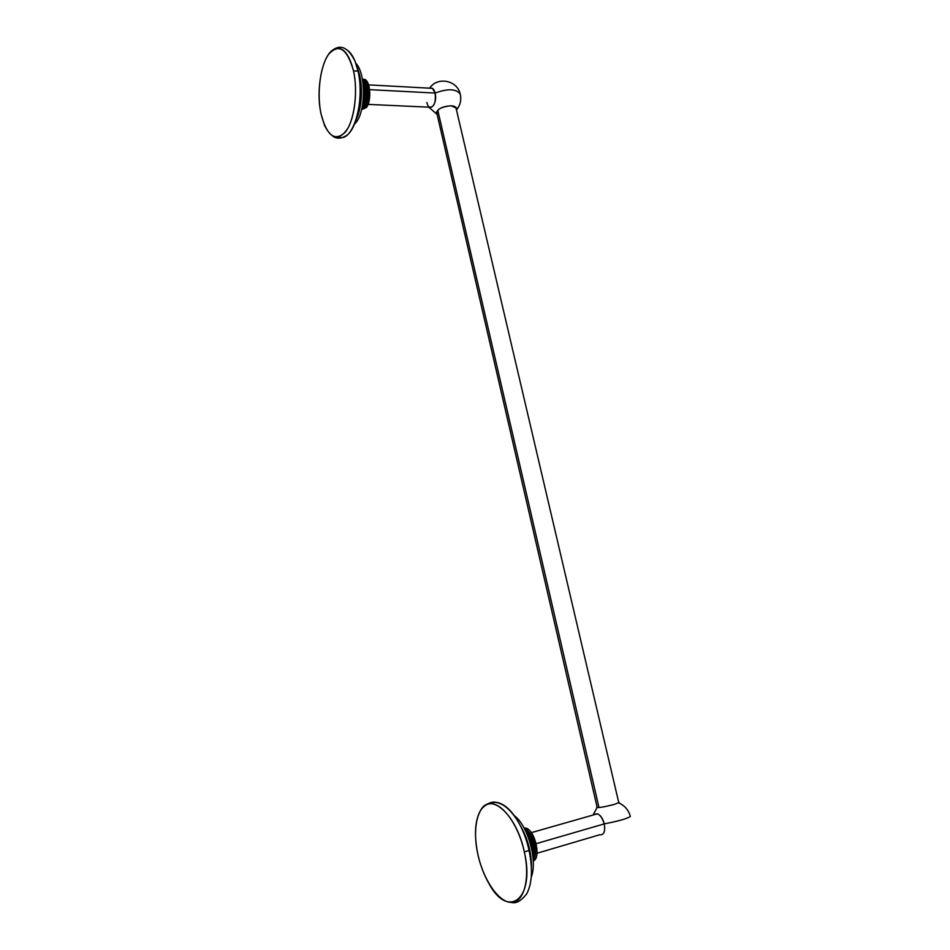 <?xml version="1.0" encoding="UTF-8"?>
<svg xmlns="http://www.w3.org/2000/svg" width="950" height="950" viewBox="0 0 950 950"><rect width="100%" height="100%" fill="white"/><g stroke="black" fill="none" stroke-linecap="round" stroke-linejoin="round"><path stroke-width="1.43" d="M514.437 815.801C527.891 825.431 537.831 861.068 531.252 877.064C537.831 861.068 527.891 825.431 514.437 815.801M533.235 861.009C542.177 857.85 533.698 826.5 524.412 828.115L526.478 828.471C535.479 831.179 541.144 858.313 533.235 861.009M526.253 829.611L524.792 829.314L526.953 830.122L525.196 830.086L527.654 830.727L525.552 830.811L528.354 831.416L525.944 831.642L528.354 831.416L525.718 831.167L529.031 832.2L526.371 832.556L529.031 832.2L526.122 832.022L529.031 832.2L529.708 833.055L526.811 833.566L529.708 833.055L526.561 832.972L529.708 833.055L530.361 833.993L527.274 834.646L530.361 833.993L527.013 834.017L530.361 833.993L530.979 835.002L527.737 835.786L530.979 835.002L527.476 835.121L530.979 835.002L531.584 836.071L528.2 836.986L531.584 836.071L527.939 836.297L531.584 836.071L532.154 837.199L528.663 838.244L532.154 837.199L528.651 838.209L532.154 837.199L528.402 837.532L532.154 837.199L532.689 838.387L529.114 839.527L532.689 838.387L529.079 839.42L532.689 838.387L528.865 838.803L532.689 838.387L533.188 839.61L529.554 840.857L533.188 839.61L529.494 840.679L533.188 839.61L529.316 840.121L533.188 839.61L533.639 840.869L529.969 842.211L533.639 840.869L529.898 841.949L533.639 840.869L529.744 841.462L533.639 840.869L534.054 842.151L530.373 843.588L534.054 842.151L530.159 842.84L534.054 842.151L534.423 843.457L530.551 844.217L534.423 843.457L530.753 844.966L534.423 843.457L534.743 844.776L530.908 845.595L534.743 844.776L533.639 840.869L529.708 833.055L525.706 829.766M533.199 860.284L535.444 853.611L534.743 844.776L530.979 845.868L534.743 844.776L531.097 846.355L534.743 844.776L535.004 846.106L531.299 847.174L535.004 846.106L531.43 847.732L535.004 846.106L535.218 847.412L531.584 848.469L535.218 847.412L531.727 849.11L535.218 847.412L535.372 848.718L531.857 849.751L535.372 848.718L531.988 850.452L535.372 848.718L535.479 849.989L532.226 851.77L535.479 849.989L535.527 851.248L532.439 853.029L535.527 851.248L535.515 852.447L532.617 854.252L535.515 852.447L535.444 853.611L532.772 855.392L535.444 853.611L535.325 854.727L532.891 856.461L535.325 854.727L532.986 857.422L535.147 855.772L533.069 858.278L534.921 856.758L533.116 859.014L534.636 857.672L533.199 860.284M531.252 846.984L535.004 846.106L531.252 846.984M531.561 848.35L535.218 847.412L531.561 848.35M531.846 849.704L535.372 848.718L531.846 849.704M532.095 851.022L535.479 849.989L532.095 851.022M532.321 852.316L535.527 851.248L532.321 852.316M532.511 853.551L535.515 852.447L532.511 853.551M532.677 854.739L535.444 853.611L532.677 854.739M532.819 855.855L535.325 854.727L532.819 855.855M532.938 856.888L535.147 855.772L532.938 856.888M533.021 857.838L534.921 856.758L533.021 857.838M533.092 858.669L534.636 857.672L533.092 858.669M533.14 859.358L534.304 858.503L533.14 859.358M533.176 859.893L533.924 859.251L533.176 859.893M524.614 828.97L525.552 829.196L524.614 828.97M490.532 803.771C502.467 796.242 522.702 819.707 529.102 850.488L524.329 851.889C516.954 815.836 491.756 792.383 481.282 809.186C475.071 819.019 473.872 833.815 477.696 853.563C480.118 864.738 483.894 874.784 489.024 883.714C508.369 919.861 535.42 898.724 524.329 851.889C530.433 879.249 523.794 903.129 510.981 902.393C498.239 902.061 482.992 878.999 477.696 853.563C472.245 828.115 477.577 805.006 489.772 803.819C501.861 802.227 518.415 824.517 524.329 851.889L529.102 850.488C532.891 869.369 532.059 883.868 526.609 894.009C520.956 901.063 515.909 903.854 511.456 902.393M495.936 802.524C503.916 803.13 511.694 810.16 519.294 823.591C523.616 831.654 526.894 840.619 529.102 850.488M593.809 814.839L597.455 813.794C600.566 815.183 602.834 818.544 604.259 823.887L536.144 843.683L604.259 823.887C601.338 815.159 597.859 812.143 593.809 814.839M604.259 823.887C618.925 821.026 627.617 818.532 630.349 816.418L630.349 816.418C627.617 818.532 618.925 821.026 604.259 823.887C605.447 831.582 603.915 835.204 599.64 834.777L536.999 853.266M597.087 807.096L597.063 807.619C600.578 807.571 606.337 806.502 614.318 804.401L619.198 802.501L614.318 804.401C604.616 806.883 598.749 807.892 596.707 807.417L597.087 807.096M598.987 807.547L437.76 110.164L598.987 807.547M426.918 102.457C429.186 113.596 437.867 103.894 435.136 93.064L369.598 89.644L435.136 93.064C436.014 102.446 434.186 107.16 429.673 107.207L368.042 104.381M435.136 93.064C447.723 88.433 456.083 88.73 460.192 93.967L460.192 93.967C456.083 88.73 447.723 88.433 435.136 93.064C434.103 89.205 432.523 87.59 430.409 88.231L432.404 88.338L435.136 93.064M451.143 105.771C440.669 106.827 435.991 109.701 437.131 114.392L436.501 113.442C437.202 108.977 442.082 106.424 451.143 105.771C455.24 106.103 457.009 107.433 456.428 109.725L456.487 108.217L451.143 105.771M355.003 122.764L355.763 122.788L354.397 124.284L355.763 122.788L355.003 122.764M355.858 63.353C366.011 73.174 365.845 111.708 355.763 122.788C365.845 111.708 366.011 73.174 355.858 63.353M366.261 107.587C372.388 100.854 369.823 77.366 363.185 79.373L365.228 79.776C370.702 82.353 371.414 101.899 366.261 107.587L362.437 109.298L366.261 107.587L364.788 107.516L366.261 107.587M364.372 80.156L362.413 79.23L365.275 81.142L362.615 80.394L365.702 81.759L362.722 81.047L366.094 82.46L362.829 81.807L366.474 83.232L362.947 82.638L366.474 83.232L362.876 82.163L366.474 83.232L366.819 84.075L363.054 83.541L366.819 84.075L362.995 83.042L366.819 84.075L367.128 84.978L363.161 84.514L367.128 84.978L363.114 84.004L367.128 84.978L367.412 85.951L363.268 85.548L367.412 85.951L367.662 86.961L363.316 86.106L367.662 86.961L365.702 81.759L362.378 79.099L364.088 80.133M362.864 109.084L364.788 107.516L361.962 107.968L365.228 106.911L361.879 108.312L364.788 107.516L361.772 108.834L364.325 108.039L362.864 109.084M362.021 107.694L365.228 106.911L367.377 101.793L368.351 93.801L367.662 86.961L363.351 86.628L367.662 86.961L367.876 88.029L363.423 87.756L367.876 88.029L368.042 89.134L363.482 88.908L368.042 89.134L368.184 90.274L363.529 90.096L368.184 90.274L368.279 91.426L363.553 91.307L368.279 91.426L368.339 92.613L363.565 92.364L368.339 92.613L363.565 92.53L368.339 92.613L368.351 93.801L363.553 93.563L368.351 93.801L363.553 93.777L368.351 93.801L368.327 94.988L363.517 95.012L368.327 94.988L368.267 96.176L363.482 95.938L368.267 96.176L363.47 96.259L368.267 96.176L368.161 97.351L363.423 97.126L368.161 97.351L363.399 97.482L368.161 97.351L368.018 98.515L363.339 98.289L368.018 98.515L363.316 98.705L368.018 98.515L367.84 99.643L363.244 99.418L367.84 99.643L363.209 99.893L367.84 99.643L367.626 100.736L363.078 101.056L367.626 100.736L367.377 101.793L362.947 102.184L367.377 101.793L367.092 102.802L362.805 103.265L367.092 102.802L366.771 103.752L362.651 104.286L366.771 103.752L366.427 104.643L362.484 105.26L366.427 104.643L366.047 105.474L362.33 106.151L366.047 105.474L362.164 106.97L365.655 106.234L365.228 106.911L362.021 107.694M363.399 87.222L367.876 88.029L363.399 87.222M363.458 88.386L368.042 89.134L363.458 88.386M363.517 89.585L368.184 90.274L363.517 89.585M363.553 90.796L368.279 91.426L363.553 90.796M363.565 92.031L368.339 92.613L363.565 92.031M363.553 93.278L368.351 93.801L363.553 93.278M363.529 94.513L368.327 94.988L363.529 94.513M363.494 95.76L368.267 96.176L363.494 95.76M363.434 96.983L368.161 97.351L363.434 96.983M363.351 98.194L368.018 98.515L363.351 98.194M363.244 99.418L367.84 99.643L363.256 99.382M363.137 100.546L367.626 100.736L363.137 100.546M363.007 101.662L367.377 101.793L363.007 101.662M362.876 102.742L367.092 102.802L362.876 102.742M362.722 103.776L366.771 103.752L362.722 103.776M362.567 104.761L366.427 104.643L362.567 104.761M362.413 105.676L366.047 105.474L362.413 105.676M362.259 106.519L365.655 106.234L362.259 106.519M362.104 107.291L365.228 106.911L362.104 107.291M361.831 108.549L364.325 108.039L361.831 108.549M361.724 109.024L363.85 108.478L361.724 109.024M361.641 109.381L363.363 108.834L361.641 109.381M362.354 78.945L363.197 79.373L362.354 78.957M362.366 79.016L363.874 79.776L362.366 79.016M333.07 49.804C341.216 44.116 348.567 47.987 355.134 61.429C352.961 56.109 350.396 52.392 347.439 50.279C352.129 53.746 355.668 60.705 358.067 71.155L353.519 70.882C348.709 52.297 341.893 45.267 333.07 49.804C321.729 56.656 315.709 90.523 321.076 114.083L324.662 125.649C331.883 139.887 339.649 140.719 347.973 128.119C355.122 115.33 357.699 89.763 353.519 70.882C358.281 92.209 354.184 121.434 345.277 132.216C334.887 141.882 326.824 135.838 321.076 114.083C316.742 93.919 320.043 66.405 328.534 54.435C338.758 43.023 347.082 48.509 353.519 70.882L358.067 71.155C365.453 101.84 352.581 143.426 338.77 136.966M355.134 61.429L358.067 71.155C363.707 95.119 357.271 129.022 346.358 135.613C341.098 138.831 336.526 138.973 332.654 136.064M519.982 824.897C527.832 838.399 531.644 852.72 531.406 867.861M524.934 828.911L526.478 828.471M481.282 809.186C487.421 802.703 493.133 800.672 498.418 803.082C502.645 804.044 510.803 808.866 519.294 823.591M531.288 832.651L597.455 813.794M630.349 816.418C628.639 810.113 624.756 805.6 618.711 802.881M592.966 815.076L597.063 807.619M618.818 802.833L455.846 107.255M597.217 807.631L436.549 111.922M428.83 107.172L437.142 114.451M429.626 88.184C437.214 76.332 457.259 80.168 460.192 93.967C461.569 99.916 460.334 105.236 456.475 109.915M368.564 84.871L432.404 88.338M357.2 67.652C363.672 83.22 362.389 107.065 355.941 120.175M363.743 79.693L365.228 79.776M364.444 80.382L365.121 80.94M364.159 80.192L363.185 79.586M527.582 830.704L526.371 830.051M525.991 829.873L524.97 829.492M619.352 803.166L619.198 802.501"/></g></svg>
